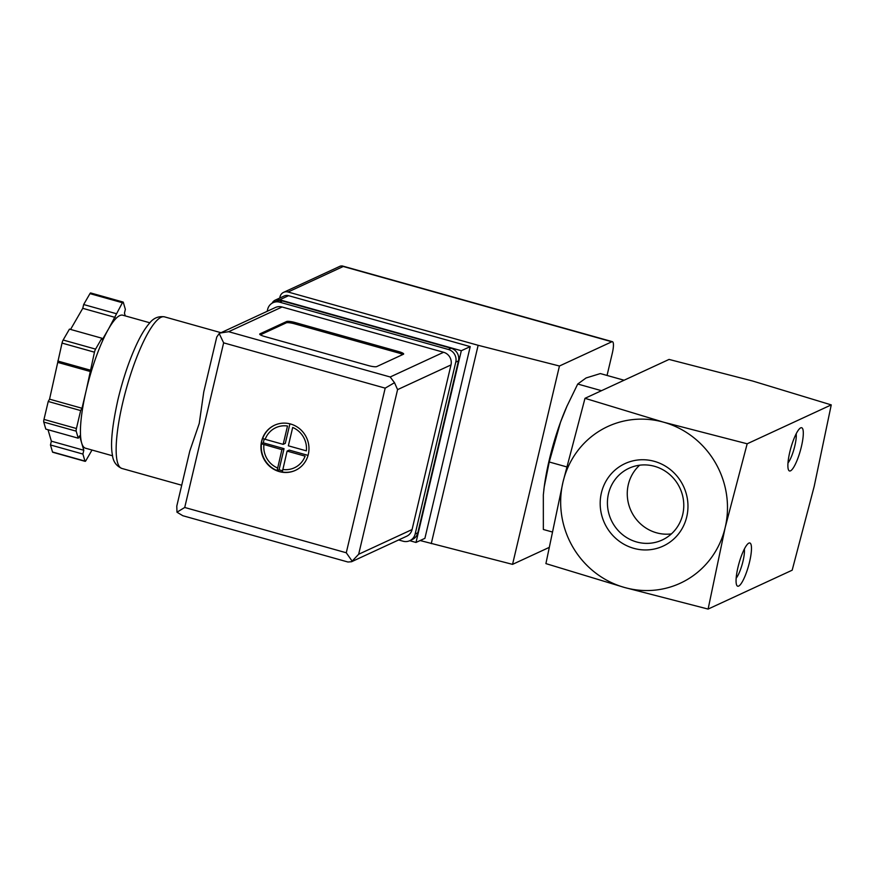 <?xml version="1.0" encoding="UTF-8"?>
<svg xmlns="http://www.w3.org/2000/svg" width="875" height="875" viewBox="0 0 875 875"><rect width="100%" height="100%" fill="white"/><g stroke="black" fill="none" stroke-linecap="round" stroke-linejoin="round"><path stroke-width="1.31" d="M584.992 398.322L562.986 482.103L545.913 563.609L624.542 587.486A86.33 82.775 -114.8 0 0 725.167 527.581A86.33 82.775 -114.8 0 0 663.611 422.198L584.992 398.322L669.058 359.428L752.631 381.019L831.25 404.895L814.188 486.402L792.181 570.194L708.105 609.077L725.167 527.581L747.173 443.789L663.611 422.198A86.33 82.775 -114.8 0 0 562.986 482.103A86.33 82.775 -114.8 0 0 624.542 587.486L708.105 609.077M624.094 380.231L600.348 373.57L586.075 377.967L577.73 384.027L566.945 406.241L560.525 422.177L549.238 461.989L544.217 486.894L543.331 494.911L543.353 529.484L552.103 531.934M567.295 405.464A75.972 16.702 105.7 0 0 566.475 407.302A75.972 16.702 105.7 0 0 560.525 422.177A75.972 16.702 105.7 0 0 544.272 486.511A75.972 16.702 105.7 0 0 543.845 489.847M601.486 390.688L577.73 384.027M566.672 466.878L549.238 461.989M671.409 533.892A39.517 37.898 65.2 0 1 631.05 510.869A39.517 37.898 65.2 0 1 639.636 465.205M682.719 514.544A39.517 37.898 65.2 0 1 662.189 540.006A39.517 37.898 65.2 0 1 636.65 541.975A39.517 37.898 65.2 0 1 607.633 507.062A39.517 37.898 65.2 0 1 629.005 468.267A39.517 37.898 65.2 0 1 669.572 474.403A39.517 37.898 65.2 0 1 682.719 514.544M633.795 548.341A45.434 43.564 65.2 0 1 612.259 472.73A45.434 43.564 65.2 0 1 686.175 493.456A45.434 43.564 65.2 0 1 633.795 548.341M737.975 567.284A22.444 4.933 105.7 0 0 736.794 585.364A22.444 4.933 105.7 0 0 748.519 565.939A22.444 4.933 105.7 0 0 748.595 543.255A22.444 4.933 105.7 0 0 737.975 567.284M789.797 452.047A22.444 4.933 105.7 0 0 788.616 470.127A22.444 4.933 105.7 0 0 800.341 450.702A22.444 4.933 105.7 0 0 800.417 428.006A22.444 4.933 105.7 0 0 789.797 452.047M831.25 404.895L747.173 443.789M787.992 462.962A16.975 3.73 105.7 0 0 794.041 448.93A16.975 3.73 105.7 0 0 796.162 433.803M736.17 578.2A16.975 3.73 105.7 0 0 742.23 564.178A16.975 3.73 105.7 0 0 744.341 549.052M272.136 303.177A6.902 6.617 65.2 0 1 279.672 299.797L461.322 350.722L415.997 542.456L409.741 540.706M279.716 298.058L280.011 296.8A6.902 6.617 65.2 0 1 288.061 292.009L478.144 345.297L559.442 366.012L611.833 341.775A13.814 3.041 -74.3 0 1 612.434 341.698A13.814 3.041 -74.3 0 1 612.27 353.358L607.042 375.452M549.019 547.498L512.553 564.364L420.153 540.542M512.553 564.364L559.442 366.012M431.255 543.648L478.144 345.297M275.209 300.136L284.113 296.023A6.902 6.617 65.2 0 1 288.575 295.684L470.225 346.609L424.9 538.344L415.997 542.456M283.598 292.348L340.43 266.066L342.158 265.923L343.252 266.481L288.061 292.009M461.322 350.722L470.225 346.609M290.577 424.003A24.861 23.844 -114.8 0 0 274.52 425.239A24.861 23.844 -114.8 0 0 263.32 457.811A24.861 23.844 -114.8 0 0 295.389 470.378A24.861 23.844 -114.8 0 0 308.842 445.966A24.861 23.844 -114.8 0 0 290.577 424.003M295.553 470.302A24.861 23.844 65.2 0 1 282.286 472.041L282.133 472.106A24.861 23.844 65.2 0 1 279.508 471.527A24.861 23.844 65.2 0 1 276.948 470.652L277.091 470.586A24.861 23.844 65.2 0 1 261.45 443.789L261.297 443.866A24.861 23.844 65.2 0 1 261.778 441.175A24.861 23.844 65.2 0 1 262.544 438.572L262.697 438.506A24.861 23.844 65.2 0 1 274.684 425.163M292.688 427.459L288.356 445.812L306.359 450.855A22.105 21.186 -114.8 0 0 292.688 427.459M282.767 469.448A22.105 21.186 -114.8 0 0 305.102 456.148L287.098 451.095L282.286 472.041M277.091 470.586L281.914 449.641L261.45 443.789M283.161 444.358L287.503 426.005A22.105 21.186 -114.8 0 0 265.158 439.305L283.161 444.358L285.294 443.363L289.92 423.828M262.697 438.506L265.158 439.305M189.766 451.128L199.248 423.445L203.755 391.967L216.759 337.017L219.198 333.55L223.639 342.847L385.186 388.139L394.505 382.692L397.578 389.627L450.997 364.93L412.07 529.55A10.358 9.931 65.2 0 1 406.689 536.233L351.597 561.717L347.933 562.013L182.809 515.714L176.969 512.203L176.794 506.078L189.777 451.128M219.198 333.55L275.373 307.508A10.358 9.931 65.2 0 1 282.067 306.994L443.603 352.275A10.358 9.931 65.2 0 1 450.997 364.93M259.941 333.856L286.65 321.497A6.902 1.247 -166.7 0 1 294.919 322.492L398.716 351.597A6.902 1.247 -166.7 0 1 403.659 354.014A6.902 1.247 -166.7 0 1 403.419 354.244L376.72 366.592A6.902 1.247 -166.7 0 1 368.452 365.597L264.644 336.492A6.902 1.247 -166.7 0 1 259.711 334.086A6.902 1.247 -166.7 0 1 259.941 333.856L259.809 334.392M94.456 352.188A3.456 0.755 -74.3 0 1 95.583 349.114L101.883 338.209L102.32 339.697L108.763 328.562A69.07 15.181 105.7 0 0 86.33 389.933L94.456 352.188L62.027 343.088A3.456 0.755 -74.3 0 1 63.142 340.025L69.453 329.12L101.883 338.209M81.998 408.264L86.33 389.933A69.07 15.181 105.7 0 0 81.692 443.078L79.581 435.892L78.247 438.2L76.191 431.167A3.456 0.755 -74.3 0 1 76.42 428.509L80.664 410.572L81.998 408.264L49.558 399.164L62.027 343.088M92.006 450.034L85.859 460.688A3.456 0.755 -74.3 0 1 85.159 461.355A3.456 0.755 -74.3 0 1 84.963 461.092L82.906 454.059L83.803 450.264L81.692 443.078A69.07 15.181 105.7 0 0 85.487 448.208L112.58 455.798M149.866 322.798L122.773 315.197A69.07 15.181 105.7 0 0 108.763 328.562L122.402 302.728A3.456 0.755 -74.3 0 1 123.102 302.05A3.456 0.755 -74.3 0 1 123.287 302.312L125.355 309.345L124.458 313.141L125.267 315.897M223.639 342.847L184.723 507.478L176.969 512.203M267.181 311.292L267.641 309.378A10.358 9.931 65.2 0 1 273.022 302.706L275.691 301.47A10.358 9.931 65.2 0 1 282.384 300.956L451.062 348.239A10.358 9.931 65.2 0 1 458.445 360.894L417.812 532.788A10.358 9.931 65.2 0 1 412.431 539.459L409.762 540.695A10.358 9.931 65.2 0 1 403.069 541.209L398.617 539.962M273.022 302.706A10.358 9.931 65.2 0 1 279.716 302.192L448.394 349.475A10.358 9.931 65.2 0 1 455.777 362.119L415.144 534.023A10.358 9.931 65.2 0 1 409.762 540.695M220.27 332.992L228.659 331.702L390.195 376.983L394.505 382.692M397.578 389.627L358.663 554.258L351.597 561.717M184.723 507.478L346.27 552.77L352.275 561.345M116.102 313.633L83.661 304.533L89.961 293.628A3.456 0.755 -74.3 0 1 90.661 292.961L123.102 302.05M115.205 317.428L82.764 308.328L83.661 304.533M70.569 329.427L82.764 308.328M90.223 370.125L57.783 361.036M90.661 371.613L58.22 362.523M80.664 410.572L48.223 401.472L49.558 399.164M78.247 438.2L45.817 429.111L43.75 422.067A3.456 0.755 -74.3 0 1 43.98 419.42L48.223 401.472M83.803 450.264L51.363 441.175L48.005 429.723M82.906 454.059L50.466 444.97L51.363 441.175M85.159 461.355L52.719 452.255A3.456 0.755 -74.3 0 1 52.522 452.003L50.466 444.97M260.356 334.841L286.333 322.82A6.902 1.247 -166.7 0 1 294.602 323.816L398.398 352.92A6.902 1.247 -166.7 0 1 402.686 354.583M308.044 455.383L289.242 450.111L287.098 451.095M282.483 470.772L279.048 469.809L277.102 470.717M279.048 469.809L284.047 448.656L281.914 449.641M284.047 448.656L263.288 442.837L261.308 443.745M263.288 442.837L264.195 439.02M343.252 266.481L611.833 341.775M279.672 299.797L288.575 295.684M263.911 444.598A22.105 21.186 -114.8 0 0 277.572 467.994M121.931 468.464C116.244 465.992 113.072 461.497 112.427 454.967C110.272 444.434 112.12 425.983 117.95 399.623C123.156 377.967 129.675 358.925 137.506 342.486C141.466 334.272 145.425 327.895 149.373 323.345C153.333 318.15 158.353 315.984 164.434 316.838A78.739 17.303 105.7 0 0 122.883 402.041A78.739 17.303 105.7 0 0 121.931 468.464L181.716 485.231M390.195 376.983L443.603 352.275M228.659 331.702L282.067 306.994M346.27 552.77L385.186 388.139M358.663 554.258L412.07 529.55M279.716 302.192L282.384 300.956M448.394 349.475L451.062 348.239M455.777 362.119L458.445 360.894M415.144 534.023L417.812 532.788M122.402 302.728L89.961 293.628M95.583 349.114L63.142 340.025M76.42 428.509L43.98 419.42M76.191 431.167L43.75 422.067M84.963 461.092L52.522 452.003M294.602 323.816L294.919 322.492M286.333 322.82L286.65 321.497M398.398 352.92L398.716 351.597M566.475 407.302L566.945 406.241M342.158 265.923L612.434 341.698M164.434 316.838L220.948 332.686"/></g></svg>
